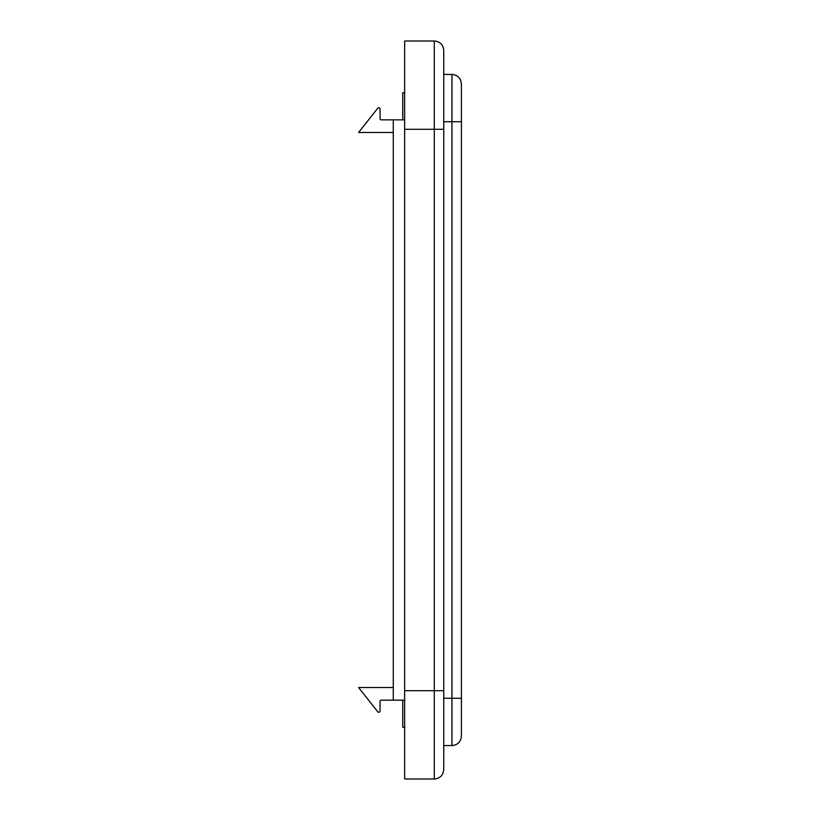 <?xml version="1.0" encoding="UTF-8"?>
<svg xmlns="http://www.w3.org/2000/svg" width="820" height="820" viewBox="0 0 820 820"><rect width="100%" height="100%" fill="white"/><g stroke="black" fill="none" stroke-linecap="round" stroke-linejoin="round"><path stroke-width="1.23" d="M393.282 687.539L358.596 687.539L377.784 711.811A1.261 1.261 0 0 0 380.039 711.032L380.039 701.418A1.261 1.261 0 0 1 381.3 700.157A1.261 1.261 0 0 0 380.039 701.418L380.039 711.032M451.943 745.564L451.943 698.261L443.743 698.261L443.743 745.564L451.943 745.564C457.693 745.011 460.85 741.854 461.404 736.104L461.404 83.896L461.404 121.739L451.943 121.739L451.943 698.261L461.404 698.261M443.743 74.436L451.943 74.436C457.693 74.989 460.85 78.146 461.404 83.896C460.85 78.146 457.693 74.989 451.943 74.436L451.943 121.739L443.743 121.739M443.743 690.696L443.743 50.461C443.189 44.71 440.032 41.564 434.282 41L434.282 779C440.032 778.436 443.189 775.289 443.743 769.539L443.743 690.696L404.639 690.696L404.639 41L434.282 41M434.282 779L404.639 779L404.639 690.696M381.3 700.157L393.282 700.157L393.282 119.843L404.639 119.843M402.743 700.157L402.743 727.278L404.639 727.278M404.639 92.721L402.743 92.721L402.743 119.843M393.282 700.157L404.639 700.157M380.039 108.968L380.039 118.582L380.039 108.968A1.261 1.261 0 0 0 377.784 108.189L358.596 132.461L393.282 132.461M381.3 119.843A1.261 1.261 0 0 1 380.039 118.582A1.261 1.261 0 0 0 381.3 119.843L393.282 119.843M443.743 129.304L404.639 129.304"/></g></svg>
